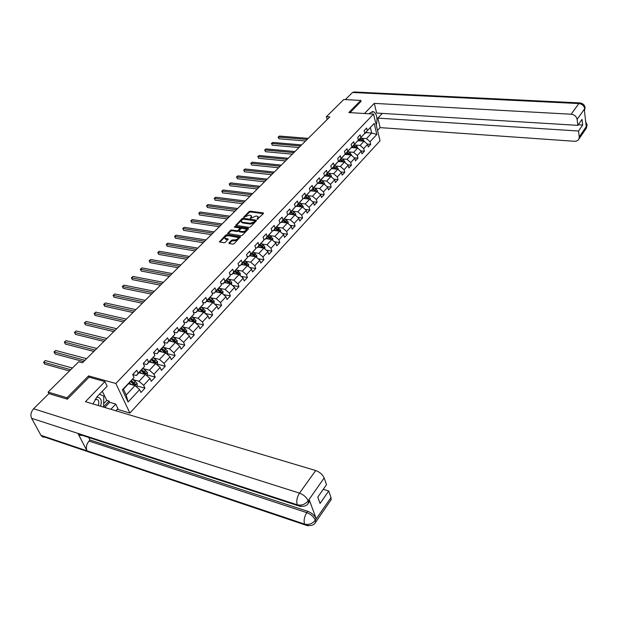 <?xml version="1.0" encoding="UTF-8"?>
<svg xmlns="http://www.w3.org/2000/svg" width="618" height="618" viewBox="0 0 618 618"><rect width="100%" height="100%" fill="white"/><g stroke="black" fill="none" stroke-linecap="round" stroke-linejoin="round"><path stroke-width="0.93" d="M257.266 219.313L263.477 213.519L263.245 212.909L250.259 211.171L249.046 211.58L243.585 217.335L249.286 215.118L251.418 215.767L250.506 218.37L255.999 216.037L257.088 216.184L258.162 216.702L257.266 219.313M228.938 242.889L229.131 243.546L232.847 244.133L234.114 243.708L240.479 236.787L227.053 234.624L225.802 235.049L219.398 241.908L224.125 242.758L225.392 242.326L228.204 239.081L224.867 238.193C224.743 236.717 225.964 235.891 228.536 235.713L238.023 237.451C238.139 238.934 236.91 239.761 234.338 239.931L231.626 240.139L228.938 242.889L229.178 243.554M89.201 377.204L88.559 375.899L66.96 397.753L48.104 392.09L48.915 393.627L67.362 399.182L89.077 377.173L104.913 381.592L107.153 386.235L97.065 396.717L92.994 403.948M88.559 375.899L115.844 383.492L373.55 114.083L380.047 140.811L129.888 413.04L115.844 383.492M361.082 101.507L360.812 100.433L348.83 112.553L373.55 114.083M360.812 100.433L343.747 99.513L326.381 116.694L327.154 119.544M48.104 392.09L78.725 361.785L82.441 362.781L329.796 116.918L326.381 116.694M249.162 227.378L250.406 226.953L256.447 220.75L256.223 220.124L243.198 218.309L241.97 218.726L235.782 225.331L249.162 227.378M248.475 228.946L242.333 235.257L241.074 235.682L227.663 233.542L230.437 230.375L231.673 229.95L236.957 230.738L238.2 230.313L240.062 228.057L234.253 227.1L234.979 226.366L248.258 228.305L248.475 228.946L248.258 228.305M136.848 385.926L144.952 388.158L143.646 385.284L149.996 378.448L151.286 381.321L155.211 377.088L153.936 374.222L160.162 367.517L161.414 370.383L165.261 366.235L164.017 363.376L170.12 356.802L171.348 359.661L175.11 355.597L173.897 352.739L179.884 346.304L181.082 349.147L184.774 345.161L183.592 342.318L189.463 335.999L190.622 338.842L194.245 334.933L193.094 332.09L198.849 325.902L199.985 328.737L203.538 324.898L202.418 322.071L208.065 315.991L209.162 318.818L212.646 315.056L211.557 312.237L217.096 306.273L218.169 309.093L221.592 305.4L220.526 302.581L225.964 296.733L227.015 299.545L230.367 295.922L229.332 293.117L234.67 287.378L235.69 290.174L238.981 286.621L237.969 283.824L243.206 278.185L244.203 280.981L247.439 277.49L246.451 274.701L251.596 269.162L252.569 271.951L255.744 268.521L254.778 265.74L259.83 260.309L260.781 263.083L263.894 259.714L262.959 256.941L267.918 251.611L268.845 254.377L271.905 251.07L270.985 248.305L275.86 243.067L276.764 245.817L279.776 242.573L278.88 239.815L283.662 234.67L284.543 237.42L287.501 234.222L286.628 231.48L291.333 226.42L292.19 229.162L295.095 226.018L294.245 223.283L298.865 218.316L299.707 221.043L302.565 217.961L301.731 215.234L306.273 210.352L307.092 213.071L309.904 210.035L309.085 207.324L313.558 202.519L314.353 205.23L317.111 202.248L316.323 199.537L320.711 194.817L321.491 197.521L324.203 194.585L323.43 191.889L327.749 187.246L328.513 189.935L331.178 187.053L330.429 184.365L334.67 179.799L335.412 182.48L338.038 179.645L337.304 176.972L341.476 172.476L342.202 175.149L344.79 172.36L344.064 169.695L348.173 165.276L348.884 167.934L351.426 165.191L350.723 162.534L354.763 158.185L355.458 160.842L357.953 158.138L357.274 155.489L361.244 151.217L361.924 153.859L364.381 151.201L363.716 148.559L367.625 144.349L368.289 146.984L370.707 144.373L370.051 141.738L376.849 134.43L374.168 123.446L364.782 133.38M144.952 388.158L140.95 392.484L139.629 389.603L128.081 402.024L122.349 389.888L134.06 377.498L132.708 374.562L136.439 375.551L144.573 366.374L143.26 363.438L147.262 359.22L148.559 362.156L154.879 355.466L153.596 352.546L157.52 348.413L158.787 351.333L164.975 344.782L163.724 341.87L167.571 337.822L168.807 340.734L174.871 334.315L173.658 331.402L177.42 327.432L178.625 330.336L184.573 324.048L183.392 321.144L187.084 317.25L188.258 320.147L194.091 313.975L192.94 311.086L196.555 307.27L197.698 310.159L203.422 304.102L202.295 301.221L205.848 297.474L206.96 300.356L212.577 294.423L211.48 291.541L214.964 287.872L216.053 290.746L221.553 284.921L220.487 282.055L223.909 278.448L224.967 281.314L230.367 275.597L229.324 272.739L232.685 269.201L233.712 272.051L239.019 266.443L238 263.592L241.29 260.124L242.302 262.967L247.509 257.459L246.512 254.624L249.749 251.217L250.73 254.044L255.844 248.637L254.879 245.809L258.054 242.465L259.004 245.292L264.025 239.977L263.083 237.157L266.204 233.874L267.138 236.686L272.067 231.472L271.147 228.668L274.207 225.439L275.118 228.243L279.962 223.121L279.066 220.317L282.071 217.15L282.959 219.946L287.718 214.909L286.845 212.121L289.796 209.008L290.669 211.789L295.342 206.845L294.485 204.064L297.389 201.004L298.239 203.778L302.828 198.919L302.001 196.153L304.852 193.14L305.678 195.906L310.197 191.132L309.379 188.374L312.183 185.415L312.994 188.166L317.428 183.469L316.64 180.719L319.398 177.814L320.186 180.564L324.55 175.945L323.77 173.202L326.482 170.344L327.254 173.079L331.542 168.536L330.784 165.809L333.457 162.998L334.207 165.724L338.425 161.259L337.683 158.54L340.309 155.775L341.043 158.486L345.192 154.098L344.473 151.387L347.053 148.668L347.764 151.371L351.851 147.053L351.148 144.357L353.681 141.677L354.384 144.373L358.401 140.124L357.714 137.435L360.209 134.801L360.897 137.482L364.852 133.303L364.172 130.622L366.636 128.034L367.301 130.707L374.168 123.446M144.573 366.374L138.131 373.195L136.787 370.259L132.708 374.562M139.073 372.762L145.446 374.462L139.058 381.267L132.924 379.599M139.058 381.267L143.646 385.284M146.613 375.489L147.463 374.578L147.416 372.368L145.446 374.462L149.996 378.448M138.131 373.195L136.439 375.551M149.293 361.939L155.651 363.569L149.394 370.244L143.314 368.652M143.345 363.639L146.845 364.535L154.879 355.466M149.394 370.244L153.936 374.222M156.81 364.589L157.575 363.77L157.528 361.576L155.659 363.577L160.162 367.517M148.559 362.156L146.845 364.535M159.313 351.333L165.655 352.893L159.521 359.437L153.503 357.922M153.766 352.932L157.034 353.743L164.975 344.782M159.521 359.437L164.017 363.376M165.655 352.893L170.12 356.802M158.787 351.333L157.034 353.743M169.139 340.935L175.466 342.426L169.448 348.846L163.484 347.401M163.971 342.434L167.03 343.168L174.871 334.315M169.448 348.846L173.897 352.739M175.466 342.426L179.884 346.304M168.807 340.734L167.03 343.168M178.772 330.73L185.076 332.167L179.181 338.455L173.272 337.08M173.967 332.136L176.825 332.793L184.573 324.048M179.181 338.455L183.592 342.318M186.211 333.156L186.729 332.6L186.698 330.46L185.083 332.175L189.463 335.999M178.625 330.336L176.825 332.793M188.22 320.727L194.508 322.102L188.729 328.274L182.866 326.961M183.755 322.04L186.427 322.627L194.091 313.975M188.729 328.274L193.094 332.09M195.628 323.083L196.045 320.479L194.516 322.109L198.849 325.902M188.258 320.147L186.427 322.627M197.49 310.916L203.762 312.237L198.092 318.285L192.283 317.034M193.349 312.129L195.852 312.654L203.422 304.102M198.092 318.285L202.418 322.071M203.762 312.237L208.065 315.991M197.698 310.159L195.852 312.654M206.59 301.29L212.839 302.55L207.269 308.49L201.514 307.293M202.758 302.395L205.091 302.874L212.577 294.423M207.269 308.49L211.557 312.237M212.839 302.55L217.096 306.273M206.96 300.356L205.091 302.874M215.512 291.835L221.746 293.048L216.285 298.873L210.568 297.737M211.974 292.847L214.152 293.28L221.553 284.921M216.285 298.873L220.526 302.581M222.828 293.998L223.052 291.665L221.754 293.056L225.964 296.733M216.053 290.746L214.152 293.28M224.272 282.565L230.483 283.724L225.122 289.44L219.452 288.359M221.02 283.477L223.052 283.863L230.367 275.597M225.122 289.44L229.332 293.117M231.565 284.666L231.719 282.418L230.491 283.732L234.67 287.378M224.967 281.314L223.052 283.863M232.87 273.457L239.066 274.57L233.805 280.178L228.173 279.151M229.888 274.276L231.781 274.616L239.019 266.443M233.805 280.178L237.969 283.824M239.066 274.57L243.206 278.185M233.712 272.051L231.781 274.616M241.314 264.519L247.486 265.578L242.326 271.093L236.74 270.105M238.587 265.238L240.348 265.547L247.509 257.459M242.326 271.093L246.451 274.701M247.486 265.578L251.596 269.162M242.302 262.967L240.348 265.547M249.61 255.744L255.759 256.756L250.684 262.171L245.145 261.229M247.123 256.37L248.76 256.64L255.844 248.637M250.684 262.171L254.778 265.74M255.759 256.756L259.83 260.309M250.73 254.044L248.76 256.64M257.752 247.123L263.886 248.088L258.903 253.403L253.395 252.515M255.504 247.656L257.026 247.895L264.025 239.977M258.903 253.403L262.959 256.941M264.852 248.938L264.859 247.061L263.886 248.096L267.918 251.611M259.004 245.292L257.026 247.895M265.755 238.648L271.858 239.575L266.968 244.798L261.507 243.948M263.731 239.089L265.137 239.305L272.067 231.472M266.968 244.798L270.985 248.305M271.858 239.575L275.86 243.067M267.138 236.686L265.137 239.305M273.612 230.329L279.699 231.209L274.894 236.339L269.471 235.535M271.804 230.676L273.102 230.869L279.962 223.121M274.894 236.339L278.88 239.815M279.699 231.209L283.662 234.67M275.118 228.243L273.102 230.869M281.337 222.156L287.401 222.998L282.681 228.034L277.289 227.269M279.738 222.41L280.935 222.58L287.718 214.909M282.681 228.034L286.628 231.48M288.197 223.685L288.204 222.148L287.409 222.998L291.333 226.42M282.959 219.946L280.935 222.58M288.93 214.122L294.971 214.917L290.329 219.869L284.983 219.143M287.524 214.291L288.629 214.438L295.342 206.845M290.329 219.869L294.245 223.283M295.705 215.558L295.721 214.129L294.979 214.925L298.865 218.316M290.669 211.789L288.629 214.438M296.385 206.219L302.411 206.984L297.845 211.85L292.538 211.155M295.172 206.304L296.184 206.435L302.828 198.919M297.845 211.85L301.731 215.234M302.411 206.984L306.273 210.352M298.239 203.778L296.184 206.435M303.724 198.455L309.726 199.181L305.238 203.963L299.962 203.307M302.689 198.455L303.616 198.571L310.197 191.132M305.238 203.963L309.085 207.324M310.352 199.73L310.367 198.502L309.726 199.181L313.558 202.519M305.678 195.906L303.616 198.571M310.931 190.823L316.91 191.51L312.499 196.215L307.262 195.589M310.081 190.738L310.916 190.838L317.428 183.469M312.499 196.215L316.323 199.537M317.498 192.013L317.505 190.885L316.918 191.51L320.711 194.817M312.994 188.166L310.916 190.838M317.366 183.237L323.979 183.963L319.645 188.59L314.438 188.003M317.343 183.152L318.1 183.237L324.55 175.945M319.645 188.59L323.43 191.889M324.512 184.434L324.527 183.392L323.986 183.971L327.749 187.246M320.186 180.564L318.1 183.237M324.527 175.883L330.931 176.547L326.667 181.097L321.491 180.541M324.473 175.69L325.161 175.759L331.542 168.536M326.667 181.097L330.429 184.365M331.418 176.972L331.433 176.022L330.939 176.555L334.67 179.799M327.254 173.079L325.161 175.759M331.472 168.629L337.776 169.255L333.581 173.728L328.436 173.202M331.495 168.351L332.105 168.413L338.425 161.259M333.581 173.728L337.304 176.972M338.216 169.641L338.231 168.776L337.776 169.255L341.476 172.476M334.207 165.724L332.105 168.413M338.247 161.483L344.496 162.078L340.371 166.481L335.265 165.979M339.035 161.561L338.394 161.151L338.934 161.182L345.192 154.098M340.371 166.481L344.064 169.695M344.898 162.426L344.914 161.646L344.504 162.078L348.173 165.276M341.043 158.486L338.934 161.182M344.906 154.461L351.117 155.018L347.053 159.344L341.978 158.88M345.176 154.029L358.401 140.124M347.053 159.344L350.723 162.534M351.117 155.018L354.763 158.185M347.764 151.371L345.647 154.067M351.464 147.547L357.629 148.065L353.635 152.329L348.591 151.889M353.635 152.329L357.274 155.489M357.629 148.065L361.244 151.217M354.384 144.373L352.26 147.069M357.915 140.742L364.033 141.228L360.109 145.423L355.087 145.014M358.378 140.155L364.852 133.303M360.109 145.423L363.716 148.559M364.033 141.228L367.625 144.349M360.897 137.482L358.764 140.186M365.91 132.623L371.704 133.048L366.474 138.633L361.491 138.239M366.474 138.633L370.051 141.738M370.421 127.849L371.704 133.048L376.849 134.43M367.301 130.707L365.161 133.411M66.96 397.753L67.586 398.958M117.273 409.286L129.888 413.04M134.06 377.498L123.476 389.27L126.18 395.01L135.025 385.57L128.637 383.809M122.349 389.888L123.476 389.27M126.18 395.01L128.081 402.024M135.025 385.57L139.629 389.603M367.331 144.094L370.707 144.373M360.881 150.9L364.381 151.201M354.33 157.814L357.953 158.138M347.671 164.836L351.426 165.191M340.897 171.966L344.79 172.36M334.006 179.22L338.038 179.645M326.999 186.59L331.178 187.053M319.869 194.083L324.203 194.585M312.615 201.7L317.111 202.248M305.23 209.44L309.904 210.035M297.714 217.312L302.565 217.961M290.066 225.315L295.095 226.018M282.279 233.457L287.501 234.222M274.346 241.746L279.776 242.573M239.321 231.565L239.22 230.468L240.958 228.691L242.21 228.266L246.119 229.139C246.219 230.584 245.006 231.387 242.472 231.557L239.421 231.101M266.265 250.166L271.905 251.07M258.038 258.741L263.894 259.714M249.649 267.47L255.744 268.521M241.097 276.346L247.439 277.49M232.383 285.385L238.981 286.621M223.5 294.585L230.367 295.922M214.438 303.948L221.592 305.4M205.191 313.481L212.646 315.056M195.751 323.191L203.538 324.898M186.25 333.11L194.245 334.933M176.756 343.26L184.774 345.161M167.076 353.612L175.11 355.597M157.196 364.172L165.261 366.235M147.13 374.941L155.211 377.088M128.745 383.693L129.401 383.871M257.752 219.243L258.309 217.15M251.565 216.215L251.016 218.301M263.345 213.658L250.514 211.935L249.301 212.345L244.334 217.358M256.323 220.873L243.461 219.073L242.233 219.49L236.277 225.508M254.863 221.182L254.709 220.742L243.276 219.143L241.669 220.186L241.306 221.677L242.333 222.171L250.151 223.283L254.122 221.939L254.863 221.182L255.118 221.955L254.971 220.958M241.406 221.986L242.596 222.936L242.333 222.171M255.118 221.955L254.384 222.712L250.414 224.056L242.596 222.936M228.15 233.72L230.707 231.14L230.437 230.375M240.108 228.212L240.209 229.309L238.471 231.086L237.219 231.511L231.951 230.723L230.707 231.14M248.366 229.054L234.801 227.185M239.691 231.874L242.735 232.329C245.269 232.167 246.489 231.356 246.389 229.904L246.258 229.541M238.169 237.884L238.293 238.231C238.409 239.714 237.188 240.541 234.608 240.711L231.897 240.912L229.293 243.577M224.991 238.533L225.972 239.359L225.694 238.587M227.996 239.676L225.972 239.359M240.271 237.374L227.324 235.396L226.072 235.821L219.884 242.078M364.319 141.476L363.083 139.259L360.935 137.891M360.286 140.935L358.896 140.047M358.602 140.796L358.116 140.487M308.204 138.378L279.421 136.06L278.363 137.072L278.88 138.78L305.586 140.981M359.668 139.228L363.338 141.159L360.163 138.71M278.88 138.78L278.363 137.072L307.161 139.421M278.015 137.211L279.421 136.06M100.626 406.227C102.202 400.418 100.888 397.389 96.678 397.135M98.216 405.508C99.127 403.199 99.019 401.306 97.907 399.838L95.126 399.197M99.506 394.176L103.762 396.161L103.608 407.123M376.238 125.137C377.768 118.641 376.918 114.183 373.705 111.758L370.244 112.777L369.24 113.812M377.521 130.429L380.14 127.625L377.845 118.115L578.525 131.024L579.244 136.926L586.745 125.925L586.258 126.497L584.28 109.448L584.744 108.691L577.112 119.374C576.432 116.416 574.454 114.701 571.171 114.23L578.827 103.554L352.53 92.491L345.362 99.598M382.31 113.403L377.845 118.115M578.27 124.751L582.697 125.014L582.025 119.374L577.838 125.361L376.625 113.055L374.292 103.376L571.171 114.23M364.466 113.519L374.292 103.376M380.14 127.625L574.539 141.283L576.548 141.051L578.147 140.116L578.966 138.942L579.244 136.926M352.53 92.491L354.33 91.974L579.553 102.897M577.838 125.361L577.112 119.374M582.697 125.014L578.525 131.024M361.043 101.375L350.105 112.63M370.437 113.89L369.973 113.055M585.949 123.839L586.683 125.879M585.725 121.901L587.061 124.766L586.752 125.925M584.69 108.637C584.025 105.701 582.071 104.009 578.827 103.554L580.24 102.936C583.129 103.569 584.736 105.114 585.076 107.571L584.752 108.691M104.913 381.592L85.454 401.692L315.69 470.545C319.784 472.067 322.604 474.539 324.164 477.961L326.505 484.666L317.791 497.111L320.07 503.446L328.714 490.986L331.009 497.56L331.163 499.638L330.499 500.603M103.654 403.639L106.759 400.371L109.062 401.043L109.672 402.295L115.767 404.087L117.938 408.583L115.875 410.792M115.767 404.087L110.885 409.294M106.759 400.371L102.318 391.264M45.84 436.972L43.067 437.142L40.958 435.327L86.983 450.823C85.748 447.563 86.427 444.311 89.031 441.059L306.775 512.639L307.702 511.302C311.789 512.925 314.616 515.404 316.2 518.741L309.154 499.568L309.348 501.77L308.652 502.758M82.928 435.018C81.074 435.783 79.544 435.466 78.339 434.068L77.891 433.38L31.611 418.316L40.958 435.327M31.611 418.316C30.267 415.064 30.931 411.874 33.611 408.753L48.884 393.612M301.012 506.582L297.606 505.547L297.243 504.79L77.891 433.38L86.983 450.823L304.535 524.095L304.898 524.844L308.096 525.848M328.714 490.986L323.26 489.301M88.722 437.451L90.027 439.993L307.702 511.302M90.027 439.993L89.031 441.059M109.672 402.295L104.774 407.471M103.608 406.798L109.062 401.043M307.486 504.242L308.413 503.106L308.212 500.904L309.154 499.568M33.611 408.753L299.498 493.125C296.988 497.15 296.231 501.043 297.243 504.79C301.514 505.748 305.122 504.458 308.058 500.935L308.212 500.904M316.2 518.741L315.273 520.078C313.643 516.679 310.808 514.191 306.775 512.639C304.334 516.625 303.585 520.449 304.543 524.095C308.761 525.091 312.314 523.832 315.203 520.317L331.009 497.56M357.946 148.343L356.702 146.041L354.539 144.658M353.875 147.748L352.469 146.852M352.183 147.609L351.673 147.277M301.638 144.906L272.762 142.441L271.688 143.476L272.221 145.191L299.004 147.524M356.972 148.011L353.751 145.493M353.257 146.018L356.053 147.934M272.221 145.191L271.688 143.476L300.58 145.964M271.341 143.608L272.762 142.441M351.472 155.327L350.221 152.932L348.042 151.541M347.355 154.678L345.933 153.766M345.663 154.531L345.122 154.183M294.971 151.541L266.003 148.93L264.913 149.973L265.454 151.696L292.322 154.168M350.499 154.963L347.239 152.383M346.737 152.916L349.572 154.879M265.454 151.696L264.913 149.973L293.89 152.615M264.574 150.097L266.003 148.93M344.914 161.646L343.631 159.938L341.437 158.532M340.734 161.723L339.297 160.796M288.197 158.27L259.143 155.512L258.03 156.57L258.587 158.301L285.539 160.912M343.917 162.024L340.626 159.39M340.109 159.931L342.99 161.931M258.587 158.301L258.03 156.57L287.1 159.359M257.698 156.694L259.143 155.512M338.231 168.776L336.934 167.061L334.724 165.632M334.014 168.876L332.554 167.934M332.299 168.706L331.789 168.382M281.314 165.114L252.167 162.194L251.039 163.276L251.611 165.006L278.641 167.764M337.227 169.201L333.898 166.505M333.38 167.061L336.3 169.108M251.611 165.006L251.039 163.276L280.201 166.219M250.715 163.384L252.167 162.194M331.433 176.022L330.128 174.299L327.903 172.855M327.169 176.153L325.694 175.195M274.322 172.059L245.091 168.984L243.948 170.081L244.527 171.812L271.642 174.724M330.429 176.493L327.061 173.743M326.536 174.307L329.494 176.4M329.116 176.014L330.36 176.308M244.527 171.812L243.948 170.081L273.195 173.187M243.623 170.182L245.091 168.984M324.527 183.392L323.206 181.653L320.966 180.201M320.217 183.554L318.718 182.58M267.223 179.12L237.899 175.875L236.74 176.987L237.327 178.733L264.527 181.8M323.515 183.917L320.116 181.105M322.009 183.268L323.438 183.685M319.576 181.669L322.581 183.816M237.327 178.733L236.74 176.987L266.072 180.263M236.424 177.088L237.899 175.875M317.505 190.885L316.169 189.139L313.913 187.663M313.148 191.078L311.634 190.081M260 186.296L230.599 182.882L229.417 184.009L230.02 185.755L257.297 188.984M316.478 191.456L313.048 188.583M314.23 191.201L314.763 190.638L312.499 189.162L316.393 191.194M314.763 190.638L315.551 191.356M230.02 185.755L229.417 184.009L258.834 187.455M229.108 184.094L230.599 182.882M310.367 198.502L309.015 196.74L306.744 195.257M305.964 198.726L304.419 197.714M252.669 193.581L223.183 189.996L221.978 191.14L222.596 192.901L249.95 196.285M309.324 199.127L305.864 196.192M305.323 196.763L309.232 198.826M305.307 196.779L308.405 199.019M222.596 192.901L221.978 191.14L251.48 194.763M221.677 191.225L223.183 189.996M303.09 207.578L303.106 206.203L299.452 202.974M298.649 206.505L297.088 205.477M245.215 200.989L215.643 197.219L214.423 198.393L215.049 200.147L242.488 203.708M302.04 206.937L298.556 203.925M298.015 204.496L301.955 206.582M297.992 204.527L301.136 206.821M215.049 200.147L214.423 198.393L244.01 202.186M214.129 198.455L215.643 197.219M295.721 214.129L294.338 212.353L292.036 210.831M291.217 214.423L289.633 213.372M237.636 208.521L207.98 204.566L206.744 205.755L207.385 207.524L234.894 211.248M294.631 214.871L291.124 211.796M290.584 212.36L294.547 214.477M290.545 212.407L293.743 214.755M207.385 207.524L206.744 205.755L236.416 209.741M206.458 205.817L207.98 204.566M288.204 222.148L286.806 220.356L284.489 218.818M283.647 222.472L282.04 221.406M281.893 222.233L281.507 221.97M229.935 216.176L200.201 212.028L198.942 213.241L199.591 215.01L227.177 218.919M287.1 222.951L285.879 221.337L283.562 219.799M283.029 220.363L287.015 222.511M282.974 220.425L286.219 222.828M199.591 215.01L198.942 213.241L228.691 217.412M198.664 213.287L200.201 212.028M280.549 231.951L280.557 230.259L276.81 226.945M275.952 230.668L274.322 229.579M274.191 230.414L273.789 230.143M222.101 223.963L192.283 219.622L191.008 220.85L191.673 222.627L219.336 226.713M279.421 231.171L278.2 229.502L275.867 227.949M275.334 228.513L279.344 230.684M275.265 228.575L278.571 231.047M191.673 222.627L191.008 220.85L220.835 225.222M190.738 220.889L192.283 219.622M272.77 240.371L272.777 238.556L268.992 235.219M268.119 239.011L266.458 237.899M266.358 238.741L265.933 238.463M214.137 231.881L184.241 227.331L182.943 228.583L183.623 230.367L211.356 234.647M271.611 239.537L270.39 237.814L268.034 236.238M267.509 236.794L271.541 239.004M267.424 236.879L270.777 239.413M183.623 230.367L182.943 228.583L212.847 233.156M182.681 228.614L184.241 227.331M264.859 247.061L263.415 245.23L261.043 243.639M260.147 247.501L258.463 246.366M258.378 247.223L257.938 246.922M206.041 239.931L176.06 235.172L174.739 236.447L175.442 238.231L203.245 242.704M263.654 248.05L262.434 246.265L260.062 244.674M259.537 245.23L263.6 247.463M259.444 245.331L262.851 247.926M175.442 238.231L174.739 236.447L204.728 241.236M174.492 236.462L176.06 235.172M256.794 257.66L256.794 255.613L252.947 252.206M252.036 256.146L250.321 254.987M250.259 255.852L249.796 255.543M197.799 248.119L167.748 243.152L166.404 244.442L167.115 246.234L194.994 250.908M255.551 256.725L254.338 254.871L251.951 253.264M251.426 253.82L255.52 256.084M251.325 253.928L254.786 256.594M167.115 246.234L166.404 244.442L196.462 249.448M166.157 244.45L167.748 243.152M248.544 266.505L248.59 264.365L244.705 260.935M243.77 264.944L242.032 263.762M241.986 264.635L241.514 264.311M189.417 256.455L159.289 251.263L157.922 252.569L158.656 254.377L186.597 259.259M247.3 265.547L246.095 263.639L243.693 262.009M243.168 262.557L247.285 264.859M243.052 262.689L246.574 265.423M158.656 254.377L157.922 252.569L188.057 257.799M157.69 252.569L159.289 251.263M240.132 275.497L240.232 273.28L236.315 269.819M235.358 273.905L233.589 272.7M233.573 273.589L233.071 273.249M180.881 264.929L150.684 259.506L149.293 260.842L150.043 262.65L178.054 267.748M238.888 274.539L238.903 273.789L237.706 272.561L235.28 270.916M234.763 271.456L238.903 273.789M234.624 271.603L238.208 274.415M150.043 262.65L149.293 260.842L179.506 266.304M149.077 260.827L150.684 259.506M231.719 282.418L230.205 280.533L227.764 278.865M226.791 283.036L224.991 281.8M224.998 282.696L224.481 282.349M172.206 273.558L141.939 267.903L140.518 269.263L141.283 271.07L169.355 276.385M230.321 283.693L230.367 282.889L226.713 279.985M226.203 280.526L230.367 282.889M226.049 280.688L229.695 283.577M141.283 271.07L140.309 269.232L170.8 274.956M140.309 269.232L141.939 267.903M223.052 291.665L219.058 288.088M218.069 292.337L216.23 291.078M216.269 291.982L215.728 291.611M163.368 282.341L133.032 276.439L131.595 277.822L132.376 279.637L160.51 285.184M221.576 293.017L221.677 292.159L217.984 289.216M217.474 289.757L221.677 292.159M217.312 289.935L220.997 292.878M132.376 279.637L131.395 277.783L161.939 283.762M131.395 277.783L133.032 276.439M213.936 303.508L214.214 301.036L210.19 297.474M209.178 301.808L207.308 300.526M207.37 301.445L206.806 301.059M154.376 291.287L123.971 285.13L122.503 286.536L123.306 288.359L151.503 294.137M212.662 302.511L212.816 301.599L209.093 298.633M208.59 299.166L212.816 301.599M208.405 299.359L212.19 302.418M123.306 288.359L122.318 286.482L152.916 292.731M122.318 286.482L123.971 285.13M204.867 313.202L205.215 310.638L201.151 307.046M200.116 311.472L198.216 310.151M198.308 311.086L197.714 310.676M145.215 300.387L114.755 293.967L113.256 295.404L114.083 297.227L142.333 303.253M203.546 312.19L203.786 311.225L200.039 308.22M199.537 308.753L203.786 311.225M199.336 308.969L203.214 312.113M114.083 297.227L113.086 295.334L143.731 301.862M113.086 295.334L114.755 293.967M196.045 320.479L191.935 316.795M190.885 321.314L188.946 319.962M189.069 320.912L188.451 320.487M135.89 309.657L105.369 302.967L103.847 304.427L104.689 306.258L132.994 312.538M190.089 318.757L194.029 321.955L194.585 321.028L190.808 318M190.305 318.525L194.585 321.028M104.689 306.258L103.685 304.35L134.376 311.155M103.685 304.35L105.369 302.967M186.698 330.46L182.549 326.737M181.476 331.348L179.498 329.966M179.653 330.931L179.011 330.483M126.389 319.097L95.813 312.136L94.26 313.62L95.126 315.458L123.484 321.986M180.657 328.737L184.627 331.966L185.207 331.024L181.391 327.957M180.904 328.482L185.207 331.024M95.126 315.458L94.114 313.519L124.851 320.626M94.114 313.519L95.813 312.136M176.601 343.423L177.196 342.789L177.157 340.572L172.978 336.872M171.889 341.584L169.865 340.163M170.058 341.151L169.386 340.672M116.717 328.714L86.08 321.46L84.504 322.975L85.384 324.821L113.789 331.619M171.047 338.911L175.048 342.163L175.643 341.221L171.796 338.123M171.31 338.633L175.643 341.221M85.384 324.821L84.365 322.866L115.149 330.275M84.365 322.866L86.08 321.46M166.806 353.898L167.478 353.179L167.439 350.947L163.214 347.208M162.109 352.021L160.047 350.56M160.278 351.572L159.568 351.07M106.86 338.51L76.168 330.962L74.569 332.507L75.466 334.353L103.924 341.43M161.252 349.286L165.276 352.569L165.894 351.611L162.009 348.482M161.53 348.985L165.894 351.611M75.466 334.353L74.446 332.384L105.261 340.101M74.446 332.384L76.168 330.962M157.528 361.576L153.241 357.737M152.136 362.666L150.027 361.167M150.298 362.202L149.548 361.669M96.81 348.498L66.08 340.642L64.442 342.21L65.369 344.064L93.866 351.426M151.256 359.869L155.303 363.175L155.952 362.21L152.028 359.043M151.557 359.545L155.952 362.21M65.369 344.064L64.334 342.071L95.18 350.112M64.334 342.071L66.08 340.642M147.416 372.368L143.059 368.475M141.962 373.535L139.799 371.99M140.116 373.048L139.336 372.484M86.574 358.672L55.798 350.506L54.129 352.098L55.072 353.959L83.615 361.615M141.058 370.661L145.137 373.998L145.802 373.025L141.846 369.827M141.383 370.321L145.802 373.025M55.072 353.959L54.036 351.943L84.913 360.325M54.036 351.943L55.798 350.506M136.215 386.613L137.15 385.609L137.096 383.322L132.677 379.429M131.58 384.62L129.371 383.036M129.734 384.11L128.915 383.523M72.422 368.019L45.323 360.549L43.623 362.179L44.589 364.041L69.448 370.962M130.653 381.677L134.763 385.045L135.45 384.064L131.464 380.819M131.001 381.306L135.45 384.064M45.323 360.549L43.623 362.179L70.73 369.695M258.061 218.926L257.806 218.162M250.499 218.37L250.352 217.938M251.31 217.992L251.055 217.227M243.816 217.443L243.67 217.011M249.301 212.345L249.046 211.58M250.514 211.935L250.259 211.171M263.453 213.542L263.245 212.909M257.25 219.305L257.111 218.872M236.122 225.485L235.898 224.852M242.233 219.49L241.97 218.726M243.461 219.073L243.198 218.309M256.431 220.757L256.223 220.124M250.414 224.056L250.151 223.283M254.384 222.712L254.122 221.939M228.011 233.697L227.779 233.048M231.951 230.723L231.673 229.95M237.219 231.511L236.957 230.738M238.471 231.086L238.2 230.313M240.209 229.309L239.946 228.536M235.249 227.13L234.979 226.366M242.735 232.329L242.472 231.557M231.897 240.912L231.626 240.139M233.164 240.479L232.886 239.707M234.608 240.711L234.338 239.931M228.112 239.552L227.887 238.934M219.761 242.063L219.514 241.399M226.072 235.821L225.802 235.049M227.324 235.396L227.053 234.624M240.379 237.266L240.155 236.624M362.31 140.077L363.083 139.259M361.422 141.02L361.824 140.595M585.648 129.216L586.706 126.08M584.443 110.861L584.713 108.838M324.164 477.961L308.065 500.92M308.135 500.68C306.513 497.251 303.631 494.732 299.498 493.125L315.69 470.545M314.693 523.446L315.551 522.365L315.358 520.302M355.922 146.875L356.702 146.041M355.002 147.849L355.42 147.401M356.007 147.887L356.949 147.965M351.124 155.018L351.488 154.631M349.425 153.782L350.221 152.932M348.482 154.778L348.915 154.315M349.494 154.794L350.46 154.879M342.82 160.804L343.631 159.938M341.854 161.823L342.31 161.344M342.874 161.816L343.871 161.908M336.115 167.934L336.934 167.061M335.118 168.992L335.589 168.49M336.153 168.946L337.173 169.046M329.294 175.188L330.128 174.299M328.274 176.269L328.761 175.751M322.357 182.557L323.206 181.653M321.306 183.67L321.816 183.129M315.304 190.058L316.169 189.139M308.135 197.675L309.015 196.74M307.03 198.857L307.579 198.27M302.418 206.984L303.106 206.25M300.842 205.431L301.738 204.481M299.707 206.636L300.278 206.033M293.426 213.318L294.338 212.353M292.26 214.562L292.855 213.928M285.879 221.337L286.806 220.356M284.682 222.619L285.3 221.962M279.707 231.217L280.557 230.305M278.2 229.502L279.143 228.498M276.972 230.815L277.606 230.135M271.866 239.583L272.777 238.61M270.39 237.814L271.348 236.794M269.124 239.158L269.78 238.455M262.434 246.265L263.415 245.23M261.128 247.656L261.823 246.922M255.767 256.764L256.794 255.659M254.338 254.871L255.334 253.82M253.001 256.3L253.712 255.543M247.494 265.586L248.59 264.419M246.095 263.639L247.107 262.565M244.72 265.107L245.462 264.319M239.073 274.577L240.232 273.334M237.706 272.561L238.733 271.464M236.285 274.068L237.057 273.256M229.154 281.654L230.205 280.533M227.694 283.206L228.49 282.356M220.448 290.908L221.514 289.772M218.95 292.507L219.769 291.626M212.847 302.557L214.222 301.09M211.58 300.34L212.669 299.182M210.035 301.986L210.885 301.074M203.77 312.244L205.215 310.692M202.534 309.95L203.646 308.776M200.95 311.642L201.831 310.7M193.326 319.753L194.454 318.548M191.688 321.491L192.607 320.51M183.932 329.734L185.083 328.513M182.248 331.526L183.198 330.514M175.473 342.434L177.165 340.626M174.353 339.915L175.527 338.664M172.623 341.754L173.612 340.711M165.663 352.901L167.439 351.001M164.589 350.298L165.786 349.023M162.804 352.19L163.832 351.109M154.631 360.889L155.852 359.591M152.793 362.836L153.851 361.715M144.465 371.696L145.717 370.367M142.58 373.697L143.677 372.53M135.033 385.578L137.096 383.376M134.098 382.712L135.373 381.36M132.159 384.782L133.295 383.569M241.568 222.441L241.306 221.677M239.375 231.719L239.104 230.947M225.145 238.965L224.867 238.193M95.427 399.112L97.907 399.838M371.982 111.649L373.705 111.758M587.061 124.79L586.428 128.088L578.966 138.942M585.076 107.586L584.443 110.877M41.406 435.991L304.898 524.844C310.259 526.343 313.805 525.524 315.551 522.365L331.163 499.638M78.339 434.068L297.606 505.547C303.09 507.054 306.69 506.235 308.413 503.106L309.348 501.77"/></g></svg>
